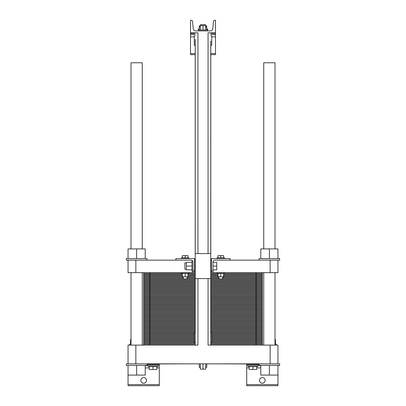 <?xml version="1.0" encoding="UTF-8"?>
<svg xmlns="http://www.w3.org/2000/svg" width="406" height="406" viewBox="0 0 406 406"><rect width="100%" height="100%" fill="white"/><g stroke="black" fill="none" stroke-linecap="round" stroke-linejoin="round"><path stroke-width="0.61" d="M195.22 336.056L195.245 40.209M210.78 338.528L210.805 345.1L246.391 345.1L210.805 345.1L210.805 278.577L195.195 278.577L195.195 345.1L181.122 345.1L195.195 345.1L195.245 336.899M210.78 41.838L210.805 253.593L195.195 253.593L195.22 39.362M197.94 278.577L197.94 345.1L135.853 345.1L135.853 363.837L128.047 363.837L128.047 345.1L135.853 345.1M270.147 363.837L277.953 363.837L277.953 345.1L270.147 345.1L270.147 363.837L135.853 363.837M270.147 345.1L208.06 345.1L208.06 278.577L208.06 345.1M208.06 32.795L208.06 253.593L208.06 32.795L215.495 32.795L215.495 20.3L214.698 20.3A1.248 1.248 0 0 0 213.449 21.437L212.79 28.648A2.497 2.497 0 0 1 210.303 30.917L195.697 30.917A2.497 2.497 0 0 1 193.21 28.648L192.551 21.437A1.248 1.248 0 0 0 191.302 20.3L190.505 20.3L190.505 32.795L197.94 32.795L197.94 253.593M210.755 40.991L210.755 337.685M131.011 248.908L131.011 62.773L142.257 62.773L142.257 248.908M142.257 345.1L142.257 272.644M191.287 363.837L146.942 363.994M259.058 363.994L214.713 363.837M210.805 332.605L211.744 332.605L211.744 341.979L210.805 341.979M195.195 341.979L194.256 341.979L194.256 332.605L195.195 332.605M277.953 363.837L279.673 363.837L279.673 365.4L277.953 365.4L277.953 385.7L246.721 385.7L246.721 363.994M145.221 365.715L159.279 365.715L159.279 385.7L128.047 385.7L128.047 375.083L145.221 375.083L145.221 365.4M146.475 380.392A2.812 2.812 0 0 1 142.257 382.822A2.812 2.812 0 0 1 142.257 377.956A2.812 2.812 0 0 1 146.475 380.392M265.148 380.392A2.812 2.812 0 0 1 260.931 382.822A2.812 2.812 0 0 1 260.931 377.956A2.812 2.812 0 0 1 265.148 380.392M159.279 365.715L159.279 363.994M260.779 365.715L246.721 365.715M205.654 363.837L205.654 369.145L200.346 369.145L200.346 363.837M203 363.837L203 369.145M200.346 367.339L199.255 367.339L199.255 363.837M206.745 363.837L206.745 367.339L205.654 367.339M257.653 365.715L257.653 366.648L248.284 366.648L248.284 365.715M157.716 365.715L157.716 366.648L148.347 366.648L148.347 365.715M274.989 344.161L276.395 344.161L276.395 345.1M129.605 345.1L129.605 344.161L131.011 344.161M256.719 366.648L256.719 369.521L249.223 369.521L249.223 366.648M252.968 366.648L252.968 369.521M156.777 366.648L156.777 369.521L149.281 369.521L149.281 366.648M153.032 366.648L153.032 369.521M275.456 344.161L275.456 339.543L274.989 339.543M130.544 344.161L130.544 339.543L131.011 339.543M277.953 365.4L259.058 365.4L259.058 363.837M146.942 363.837L146.942 365.4L126.327 365.4L126.327 363.837L128.047 363.837M277.953 375.083L260.779 375.083L260.779 365.4M269.366 365.4L269.366 375.083M128.047 365.4L128.047 375.083M136.634 365.4L136.634 375.083M263.743 248.908L263.743 62.773L274.989 62.773L274.989 248.908M274.989 345.1L274.989 272.644M210.805 35.916L211.744 35.916L211.744 45.284L210.805 45.284M195.195 45.284L194.256 45.284L194.256 35.916L195.195 35.916M200.346 29.983L200.346 25.608L205.654 25.608L205.654 29.983M203 29.983L203 25.608M199.255 29.983L199.255 26.857L200.346 26.857M206.745 29.983L206.745 25.923L205.654 25.923M205.654 26.857L206.745 26.857M198.316 30.917L198.316 29.983L207.684 29.983L207.684 29.044L206.745 29.044M200.503 25.608L200.503 24.675L205.497 24.675L205.497 25.923M198.316 29.983L198.316 29.044L199.255 29.044M199.255 26.857L199.255 25.923L200.346 25.923M210.805 32.795L215.495 32.795L215.495 54.653L210.805 54.653M195.195 34.667L190.505 34.667L190.505 32.795L195.195 32.795M215.495 34.667L210.805 34.667M195.195 54.653L190.505 54.653L190.505 34.667M176.123 345.1L159.609 345.1L176.123 345.1M154.61 345.1L149.905 345.1L154.61 345.1M149.905 345.1L149.905 340.573L194.256 340.573L143.663 340.573L149.905 340.573L143.663 340.573L143.663 336.041L194.256 336.041L143.663 336.041L143.663 331.514L195.195 331.514L143.663 331.514L143.663 326.987L195.195 326.987L143.663 326.987L143.663 322.455L195.195 322.455L143.663 322.455L143.663 317.928L195.195 317.928L143.663 317.928L143.663 313.402L195.195 313.402L143.663 313.402L143.663 308.875L195.195 308.875L143.663 308.875L143.663 304.343L195.195 304.343L143.663 304.343L143.663 299.816L195.195 299.816L143.663 299.816L143.663 295.289L195.195 295.289L143.663 295.289L143.663 290.757L195.195 290.757L143.663 290.757L143.663 286.23L195.195 286.23L143.663 286.23L143.663 281.703L195.195 281.703L143.663 281.703L143.663 277.171L183.324 277.171L143.663 277.171L143.663 272.644M262.337 345.1L262.337 340.573L211.744 340.573L262.337 340.573L262.337 272.644M143.663 345.1L143.663 340.573L194.256 340.573L149.905 340.573L149.905 336.041L143.663 336.041L194.256 336.041L149.905 336.041L149.905 331.514L143.663 331.514L195.195 331.514L149.905 331.514L149.905 326.987L143.663 326.987L195.195 326.987L149.905 326.987L149.905 322.455L143.663 322.455L195.195 322.455L149.905 322.455L149.905 317.928L143.663 317.928L195.195 317.928L149.905 317.928L149.905 313.402L143.663 313.402L195.195 313.402L149.905 313.402L149.905 308.875L143.663 308.875L195.195 308.875L149.905 308.875L149.905 304.343L143.663 304.343L195.195 304.343L149.905 304.343L149.905 299.816L143.663 299.816L195.195 299.816L149.905 299.816L149.905 295.289L143.663 295.289L195.195 295.289L149.905 295.289L149.905 290.757L143.663 290.757L195.195 290.757L149.905 290.757L149.905 286.23L143.663 286.23L195.195 286.23L149.905 286.23L149.905 281.703L143.663 281.703L195.195 281.703L149.905 281.703L149.905 277.171L143.663 277.171L183.324 277.171L149.905 277.171L149.905 272.644M146.942 260.155L146.942 258.592L126.327 258.592L126.327 260.155L128.047 260.155L128.047 272.644L135.853 272.644L135.853 260.155L128.047 260.155M136.634 258.592L136.634 248.908L128.047 248.908L128.047 258.592M145.221 258.592L145.221 248.908L136.634 248.908M195.195 271.863L194.565 271.863L194.565 271.081L193.941 271.081A0.939 0.939 0 0 1 193.007 270.147L193.007 262.027A1.873 1.873 0 0 0 192.809 261.19L192.845 261.266M193.007 270.147L193.007 271.396L191.977 271.396L191.977 260.779L192.53 260.779A1.873 1.873 0 0 0 191.135 260.155L135.853 260.155M193.007 271.396L193.007 272.644L135.853 272.644M192.693 260.987L193.007 262.027A1.873 1.873 0 0 0 191.135 260.155M186.354 269.208L184.887 269.208L184.887 262.961L186.354 262.961M191.977 262.337L186.354 262.337L186.354 266.087L191.977 266.087M191.977 269.833L186.354 269.833L186.354 266.087M176.767 260.155A0.939 0.939 0 0 1 175.828 259.216L175.828 258.592L194.565 258.592L194.565 271.081M188.008 257.81L188.008 255.653L182.385 255.653L182.385 257.81M185.197 257.81L185.197 255.653M188.947 258.592L188.947 257.81L181.452 257.81L181.452 258.592M181.452 272.644L181.452 273.426L188.947 273.426L188.947 272.644M182.385 273.426L182.385 276.801L188.008 276.801L188.008 273.426M185.197 273.426L185.197 276.801M183.324 276.801L183.324 278.892L187.075 278.892L187.075 276.801M224.548 272.644L224.548 273.426L217.053 273.426L217.053 272.644M220.803 273.426L220.803 276.801L217.992 276.801L217.992 273.426M223.615 273.426L223.615 276.801L220.803 276.801M218.925 276.801L218.925 278.892L222.676 278.892L222.676 276.801M217.992 257.81L217.992 255.653L223.615 255.653L223.615 257.81M220.803 257.81L220.803 255.653M217.053 258.592L217.053 257.81L224.548 257.81L224.548 258.592M230.172 258.592L211.435 258.592L211.435 271.081L212.059 271.081A0.939 0.939 0 0 0 212.993 270.147L212.993 262.027A1.873 1.873 0 0 1 214.865 260.155L229.233 260.155A0.939 0.939 0 0 0 230.172 259.216L230.172 258.592M229.233 260.155L279.673 260.155L279.673 258.592L259.058 258.592L259.058 260.155M269.366 258.592L269.366 248.908L260.779 248.908L260.779 258.592M277.953 258.592L277.953 248.908L269.366 248.908M211.435 271.081L211.435 271.863L210.805 271.863M212.993 266.087L216.743 266.087L216.743 269.833L212.993 269.833M212.993 262.337L216.743 262.337L216.743 266.087M211.435 260.155L210.805 260.155M195.195 260.155L194.565 260.155M277.953 260.155L277.953 272.644L210.805 272.644M270.147 260.155L270.147 272.644M212.993 270.147L212.993 272.644M195.195 272.644L193.007 272.644M256.095 345.1L256.095 340.573L262.337 340.573L211.744 340.573L256.095 340.573L256.095 336.041L262.337 336.041L211.744 336.041L262.337 336.041L211.744 336.041L256.095 336.041L256.095 331.514L262.337 331.514L210.805 331.514L256.095 331.514L256.095 326.987L262.337 326.987L210.805 326.987L256.095 326.987L256.095 322.455L262.337 322.455L210.805 322.455L256.095 322.455L256.095 317.928L262.337 317.928L210.805 317.928L256.095 317.928L256.095 313.402L262.337 313.402L210.805 313.402L256.095 313.402L256.095 308.875L262.337 308.875L210.805 308.875L256.095 308.875L256.095 304.343L262.337 304.343L210.805 304.343L256.095 304.343L256.095 299.816L262.337 299.816L210.805 299.816L256.095 299.816L256.095 295.289L262.337 295.289L210.805 295.289L256.095 295.289L256.095 290.757L262.337 290.757L210.805 290.757L256.095 290.757L256.095 286.23L262.337 286.23L210.805 286.23L256.095 286.23L256.095 281.703L262.337 281.703L210.805 281.703L256.095 281.703L256.095 277.171L262.337 277.171L222.676 277.171L256.095 277.171L256.095 272.644M187.075 277.171L195.195 277.171L187.075 277.171M210.805 277.171L218.925 277.171L210.805 277.171M195.195 344.197L143.663 344.197M210.805 344.197L262.337 344.197M195.195 343.288L143.663 343.288M210.805 343.288L262.337 343.288M195.195 342.385L143.663 342.385M210.805 342.385L262.337 342.385M194.256 341.476L143.663 341.476M211.744 341.476L262.337 341.476M194.256 339.665L143.663 339.665M211.744 339.665L262.337 339.665M194.256 338.761L143.663 338.761M211.744 338.761L262.337 338.761M194.256 337.853L143.663 337.853M211.744 337.853L262.337 337.853M194.256 336.95L143.663 336.95M211.744 336.95L262.337 336.95M194.256 335.138L143.663 335.138M211.744 335.138L262.337 335.138M194.256 334.229L143.663 334.229M211.744 334.229L262.337 334.229M194.256 333.326L143.663 333.326M211.744 333.326L262.337 333.326M195.195 332.423L143.663 332.423M210.805 332.423L262.337 332.423M210.805 331.514L262.337 331.514L210.805 331.514M195.195 330.611L143.663 330.611M210.805 330.611L262.337 330.611M195.195 329.702L143.663 329.702M210.805 329.702L262.337 329.702M195.195 328.799L143.663 328.799M210.805 328.799L262.337 328.799M195.195 327.891L143.663 327.891M210.805 327.891L262.337 327.891M210.805 326.987L262.337 326.987L210.805 326.987M195.195 326.079L143.663 326.079M210.805 326.079L262.337 326.079M195.195 325.176L143.663 325.176M210.805 325.176L262.337 325.176M195.195 324.267L143.663 324.267M210.805 324.267L262.337 324.267M195.195 323.364L143.663 323.364M210.805 323.364L262.337 323.364M210.805 322.455L262.337 322.455L210.805 322.455M195.195 321.552L143.663 321.552M210.805 321.552L262.337 321.552M195.195 320.649L143.663 320.649M210.805 320.649L262.337 320.649M195.195 319.74L143.663 319.74M210.805 319.74L262.337 319.74M195.195 318.837L143.663 318.837M210.805 318.837L262.337 318.837M210.805 317.928L262.337 317.928L210.805 317.928M195.195 317.025L143.663 317.025M210.805 317.025L262.337 317.025M195.195 316.117L143.663 316.117M210.805 316.117L262.337 316.117M195.195 315.213L143.663 315.213M210.805 315.213L262.337 315.213M195.195 314.305L143.663 314.305M210.805 314.305L262.337 314.305M210.805 313.402L262.337 313.402L210.805 313.402M195.195 312.493L143.663 312.493M210.805 312.493L262.337 312.493M195.195 311.59L143.663 311.59M210.805 311.59L262.337 311.59M195.195 310.681L143.663 310.681M210.805 310.681L262.337 310.681M195.195 309.778L143.663 309.778M210.805 309.778L262.337 309.778M210.805 308.875L262.337 308.875L210.805 308.875M195.195 307.966L143.663 307.966M210.805 307.966L262.337 307.966M195.195 307.063L143.663 307.063M210.805 307.063L262.337 307.063M195.195 306.154L143.663 306.154M210.805 306.154L262.337 306.154M195.195 305.251L143.663 305.251M210.805 305.251L262.337 305.251M210.805 304.343L262.337 304.343L210.805 304.343M195.195 303.439L143.663 303.439M210.805 303.439L262.337 303.439M195.195 302.531L143.663 302.531M210.805 302.531L262.337 302.531M195.195 301.628L143.663 301.628M210.805 301.628L262.337 301.628M195.195 300.719L143.663 300.719M210.805 300.719L262.337 300.719M210.805 299.816L262.337 299.816L210.805 299.816M195.195 298.907L143.663 298.907M210.805 298.907L262.337 298.907M195.195 298.004L143.663 298.004M210.805 298.004L262.337 298.004M195.195 297.101L143.663 297.101M210.805 297.101L262.337 297.101M195.195 296.192L143.663 296.192M210.805 296.192L262.337 296.192M210.805 295.289L262.337 295.289L210.805 295.289M195.195 294.38L143.663 294.38M210.805 294.38L262.337 294.38M195.195 293.477L143.663 293.477M210.805 293.477L262.337 293.477M195.195 292.569L143.663 292.569M210.805 292.569L262.337 292.569M195.195 291.665L143.663 291.665M210.805 291.665L262.337 291.665M210.805 290.757L262.337 290.757L210.805 290.757M195.195 289.854L143.663 289.854M210.805 289.854L262.337 289.854M195.195 288.945L143.663 288.945M210.805 288.945L262.337 288.945M195.195 288.042L143.663 288.042M210.805 288.042L262.337 288.042M195.195 287.133L143.663 287.133M210.805 287.133L262.337 287.133M210.805 286.23L262.337 286.23L210.805 286.23M195.195 285.327L143.663 285.327M210.805 285.327L262.337 285.327M195.195 284.418L143.663 284.418M210.805 284.418L262.337 284.418M195.195 283.515L143.663 283.515M210.805 283.515L262.337 283.515M195.195 282.606L143.663 282.606M210.805 282.606L262.337 282.606M210.805 281.703L262.337 281.703L210.805 281.703M195.195 280.795L143.663 280.795M210.805 280.795L262.337 280.795M195.195 279.891L143.663 279.891M210.805 279.891L262.337 279.891M195.195 278.983L143.663 278.983M210.805 278.983L262.337 278.983M183.324 278.08L143.663 278.08M187.075 278.08L195.195 278.08M210.805 278.08L218.925 278.08M222.676 278.08L262.337 278.08M222.676 277.171L262.337 277.171L222.676 277.171M182.385 276.268L143.663 276.268M188.008 276.268L195.195 276.268M210.805 276.268L217.992 276.268M223.615 276.268L262.337 276.268M182.385 275.359L143.663 275.359M188.008 275.359L195.195 275.359M210.805 275.359L217.992 275.359M223.615 275.359L262.337 275.359M182.385 274.456L143.663 274.456M188.008 274.456L195.195 274.456M210.805 274.456L217.992 274.456M223.615 274.456L262.337 274.456M182.385 273.553L143.663 273.553M188.008 273.553L195.195 273.553M210.805 273.553L217.992 273.553M223.615 273.553L262.337 273.553M159.279 367.897L156.777 367.897M149.281 367.897L145.221 367.897M159.279 384.609L128.047 384.609M277.953 384.609L246.721 384.609M260.779 367.897L256.719 367.897M249.223 367.897L246.721 367.897M159.279 364.618L146.942 364.618M259.058 364.618L246.721 364.618M215.495 33.571L210.805 33.571M195.195 33.571L190.505 33.571M215.495 36.855L211.744 36.855M194.256 36.855L190.505 36.855M215.495 53.562L210.805 53.562M195.195 53.562L190.505 53.562M131.011 345.1L131.011 272.644M263.743 345.1L263.743 272.644M207.684 30.917L207.684 29.983M194.565 260.307L195.195 260.307M210.805 260.307L211.435 260.307"/></g></svg>
